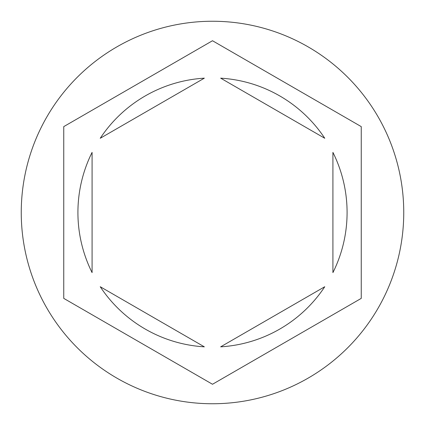 <?xml version="1.0" encoding="UTF-8"?>
<svg xmlns="http://www.w3.org/2000/svg" width="425" height="425" viewBox="0 0 425 425"><rect width="100%" height="100%" fill="white"/><g stroke="black" fill="none" stroke-linecap="round" stroke-linejoin="round"><path stroke-width="0.64" d="M403.75 212.5A191.25 191.25 0 0 0 212.5 21.25A191.25 191.25 0 0 0 21.25 212.5A191.25 191.25 0 0 0 212.5 403.75A191.25 191.25 0 0 0 403.75 212.5M77.918 212.5A134.582 134.582 0 0 0 92.082 272.606L92.082 152.394A134.582 134.582 0 0 0 77.918 212.5M324.758 138.268A134.582 134.582 0 0 0 220.655 78.163L324.758 138.268M332.918 272.606A134.582 134.582 0 0 0 332.918 152.394L332.918 272.606M220.655 346.837A134.582 134.582 0 0 0 324.758 286.732L220.655 346.837M100.242 286.732A134.582 134.582 0 0 0 204.345 346.837L100.242 286.732M361.25 126.618L212.5 40.736L63.75 126.618L63.75 298.382L212.5 384.264L361.25 298.382L361.25 126.618M204.345 78.163A134.582 134.582 0 0 0 100.242 138.268L204.345 78.163"/></g></svg>
